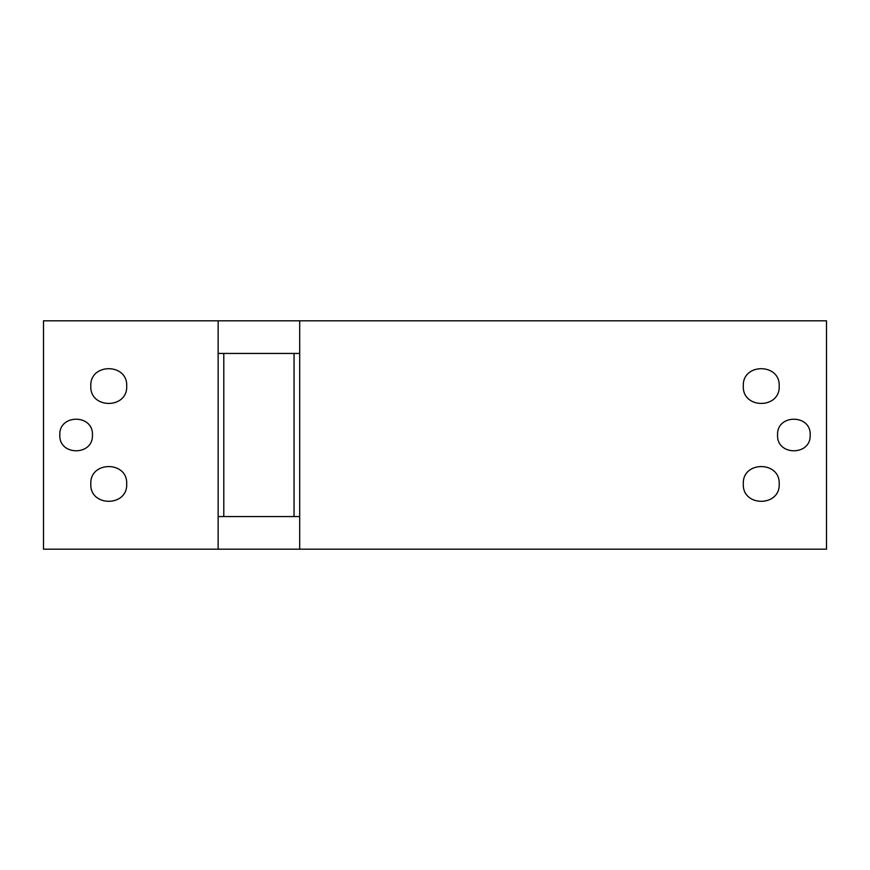 <?xml version="1.0" encoding="UTF-8"?>
<svg xmlns="http://www.w3.org/2000/svg" width="870" height="870" viewBox="0 0 870 870"><rect width="100%" height="100%" fill="white"/><g stroke="black" fill="none" stroke-linecap="round" stroke-linejoin="round"><path stroke-width="1.3" d="M218.142 549.188L43.5 549.188L43.5 320.812L826.5 320.812L826.5 549.188L218.142 549.188L218.142 320.812M126.694 483.937C127.803 507.09 89.697 507.09 90.806 483.937C89.697 460.785 127.803 460.785 126.694 483.937M126.694 386.062C127.803 409.215 89.697 409.215 90.806 386.062C89.697 362.91 127.803 362.91 126.694 386.062M92.437 435C93.449 456.043 58.801 456.043 59.812 435C58.801 413.957 93.449 413.957 92.437 435M299.704 549.188L299.704 320.812M779.194 483.937C780.303 507.09 742.197 507.09 743.306 483.937C742.197 460.785 780.303 460.785 779.194 483.937M779.194 386.062C780.303 409.215 742.197 409.215 743.306 386.062C742.197 362.91 780.303 362.91 779.194 386.062M810.187 435C811.199 456.043 776.551 456.043 777.562 435C776.551 413.957 811.199 413.957 810.187 435M294.049 353.437L294.049 516.562L218.142 516.562L218.142 353.437L299.704 353.437M299.704 516.562L294.049 516.562M223.797 353.437L223.797 516.562"/></g></svg>
